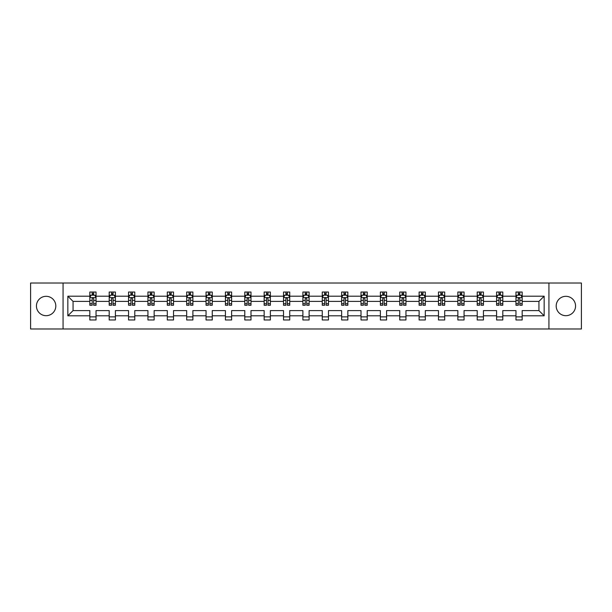 <?xml version="1.0" encoding="UTF-8"?>
<svg xmlns="http://www.w3.org/2000/svg" width="612" height="612" viewBox="0 0 612 612"><rect width="100%" height="100%" fill="white"/><g stroke="black" fill="none" stroke-linecap="round" stroke-linejoin="round"><path stroke-width="0.92" d="M565.878 296.315A9.685 9.685 0 0 0 556.193 306A9.685 9.685 0 0 0 565.878 315.685A9.685 9.685 0 0 0 575.563 306A9.685 9.685 0 0 0 565.878 296.315M46.122 296.315A9.685 9.685 0 0 0 36.437 306A9.685 9.685 0 0 0 46.122 315.685A9.685 9.685 0 0 0 55.807 306A9.685 9.685 0 0 0 46.122 296.315M548.933 283.027L30.6 283.027L30.6 328.973L581.4 328.973L581.4 283.027L548.933 283.027L548.933 328.973M522.174 315.807L522.174 310.598L538.935 310.598L544.152 315.807L522.174 315.807L522.174 319.969L515.962 319.969L515.962 315.807L502.804 315.807L502.804 319.969L496.592 319.969L496.592 315.807L483.434 315.807L483.434 319.969L477.222 319.969L477.222 315.807L464.064 315.807L464.064 319.969L457.853 319.969L457.853 315.807L444.694 315.807L444.694 319.969L438.483 319.969L438.483 315.807L425.325 315.807L425.325 319.969L419.113 319.969L419.113 315.807L405.955 315.807L405.955 319.969L399.743 319.969L399.743 315.807L386.585 315.807L386.585 319.969L380.373 319.969L380.373 315.807L367.215 315.807L367.215 319.969L361.003 319.969L361.003 315.807L347.846 315.807L347.846 319.969L341.634 319.969L341.634 315.807L328.476 315.807L328.476 319.969L322.264 319.969L322.264 315.807L309.106 315.807L309.106 319.969L302.894 319.969L302.894 315.807L289.736 315.807L289.736 319.969L283.524 319.969L283.524 315.807L270.366 315.807L270.366 319.969L264.155 319.969L264.155 315.807L250.997 315.807L250.997 319.969L244.785 319.969L244.785 315.807L231.627 315.807L231.627 319.969L225.415 319.969L225.415 315.807L212.257 315.807L212.257 319.969L206.045 319.969L206.045 315.807L192.887 315.807L192.887 319.969L186.675 319.969L186.675 315.807L173.517 315.807L173.517 319.969L167.305 319.969L167.305 315.807L154.148 315.807L154.148 319.969L147.936 319.969L147.936 315.807L134.778 315.807L134.778 319.969L128.566 319.969L128.566 315.807L115.408 315.807L115.408 319.969L109.196 319.969L109.196 315.807L96.038 315.807L96.038 319.969L89.826 319.969L89.826 315.807L67.848 315.807L67.848 296.193L89.826 296.193L89.826 292.031L96.038 292.031L96.038 296.193L109.196 296.193L109.196 292.031L115.408 292.031L115.408 296.193L128.566 296.193L128.566 292.031L134.778 292.031L134.778 296.193L147.936 296.193L147.936 292.031L154.148 292.031L154.148 296.193L167.305 296.193L167.305 292.031L173.517 292.031L173.517 296.193L186.675 296.193L186.675 292.031L192.887 292.031L192.887 296.193L206.045 296.193L206.045 292.031L212.257 292.031L212.257 296.193L225.415 296.193L225.415 292.031L231.627 292.031L231.627 296.193L244.785 296.193L244.785 292.031L250.997 292.031L250.997 296.193L264.155 296.193L264.155 292.031L270.366 292.031L270.366 296.193L283.524 296.193L283.524 292.031L289.736 292.031L289.736 296.193L302.894 296.193L302.894 292.031L309.106 292.031L309.106 296.193L322.264 296.193L322.264 292.031L328.476 292.031L328.476 296.193L341.634 296.193L341.634 292.031L347.846 292.031L347.846 296.193L361.003 296.193L361.003 292.031L367.215 292.031L367.215 296.193L380.373 296.193L380.373 292.031L386.585 292.031L386.585 296.193L399.743 296.193L399.743 292.031L405.955 292.031L405.955 296.193L419.113 296.193L419.113 292.031L425.325 292.031L425.325 296.193L438.483 296.193L438.483 292.031L444.694 292.031L444.694 296.193L457.853 296.193L457.853 292.031L464.064 292.031L464.064 296.193L477.222 296.193L477.222 292.031L483.434 292.031L483.434 296.193L496.592 296.193L496.592 292.031L502.804 292.031L502.804 296.193L515.962 296.193L515.962 292.031L522.174 292.031L522.174 296.193L544.152 296.193L544.152 315.807M63.067 328.973L63.067 283.027M515.962 296.193L515.962 301.402L502.804 301.402L502.804 296.193M502.804 315.807L502.804 310.598L515.962 310.598L515.962 315.807M496.592 296.193L496.592 301.402L483.434 301.402L483.434 296.193M483.434 315.807L483.434 310.598L496.592 310.598L496.592 315.807M477.222 296.193L477.222 301.402L464.064 301.402L464.064 296.193M464.064 315.807L464.064 310.598L477.222 310.598L477.222 315.807M457.853 296.193L457.853 301.402L444.694 301.402L444.694 296.193M444.694 315.807L444.694 310.598L457.853 310.598L457.853 315.807M438.483 296.193L438.483 301.402L425.325 301.402L425.325 296.193M425.325 315.807L425.325 310.598L438.483 310.598L438.483 315.807M419.113 296.193L419.113 301.402L405.955 301.402L405.955 296.193M405.955 315.807L405.955 310.598L419.113 310.598L419.113 315.807M399.743 296.193L399.743 301.402L386.585 301.402L386.585 296.193M386.585 315.807L386.585 310.598L399.743 310.598L399.743 315.807M380.373 296.193L380.373 301.402L367.215 301.402L367.215 296.193M367.215 315.807L367.215 310.598L380.373 310.598L380.373 315.807M361.003 296.193L361.003 301.402L347.846 301.402L347.846 296.193M347.846 315.807L347.846 310.598L361.003 310.598L361.003 315.807M341.634 296.193L341.634 301.402L328.476 301.402L328.476 296.193M328.476 315.807L328.476 310.598L341.634 310.598L341.634 315.807M322.264 296.193L322.264 301.402L309.106 301.402L309.106 296.193M309.106 315.807L309.106 310.598L322.264 310.598L322.264 315.807M302.894 296.193L302.894 301.402L289.736 301.402L289.736 296.193M289.736 315.807L289.736 310.598L302.894 310.598L302.894 315.807M283.524 296.193L283.524 301.402L270.366 301.402L270.366 296.193M270.366 315.807L270.366 310.598L283.524 310.598L283.524 315.807M264.155 296.193L264.155 301.402L250.997 301.402L250.997 296.193M250.997 315.807L250.997 310.598L264.155 310.598L264.155 315.807M244.785 296.193L244.785 301.402L231.627 301.402L231.627 296.193M231.627 315.807L231.627 310.598L244.785 310.598L244.785 315.807M225.415 296.193L225.415 301.402L212.257 301.402L212.257 296.193M212.257 315.807L212.257 310.598L225.415 310.598L225.415 315.807M206.045 296.193L206.045 301.402L192.887 301.402L192.887 296.193M192.887 315.807L192.887 310.598L206.045 310.598L206.045 315.807M186.675 296.193L186.675 301.402L173.517 301.402L173.517 296.193M173.517 315.807L173.517 310.598L186.675 310.598L186.675 315.807M167.305 296.193L167.305 301.402L154.148 301.402L154.148 296.193M154.148 315.807L154.148 310.598L167.305 310.598L167.305 315.807M147.936 296.193L147.936 301.402L134.778 301.402L134.778 296.193M134.778 315.807L134.778 310.598L147.936 310.598L147.936 315.807M128.566 296.193L128.566 301.402L115.408 301.402L115.408 296.193M115.408 315.807L115.408 310.598L128.566 310.598L128.566 315.807M109.196 296.193L109.196 301.402L96.038 301.402L96.038 296.193M96.038 315.807L96.038 310.598L109.196 310.598L109.196 315.807M89.826 296.193L89.826 301.402L73.065 301.402L73.065 310.598L89.826 310.598L89.826 315.807M67.848 296.193L73.065 301.402M538.935 310.598L538.935 301.402L522.174 301.402L522.174 296.193M518.326 295.137L519.817 295.137M498.956 295.137L500.44 295.137M479.586 295.137L481.07 295.137M460.216 295.137L461.7 295.137M440.847 295.137L442.331 295.137M421.477 295.137L422.961 295.137M402.107 295.137L403.591 295.137M382.737 295.137L384.221 295.137M363.367 295.137L364.851 295.137M343.998 295.137L345.482 295.137M324.628 295.137L326.112 295.137M305.258 295.137L306.742 295.137M285.888 295.137L287.372 295.137M266.518 295.137L268.002 295.137M247.149 295.137L248.633 295.137M227.779 295.137L229.263 295.137M208.409 295.137L209.893 295.137M189.039 295.137L190.523 295.137M169.669 295.137L171.153 295.137M150.3 295.137L151.784 295.137M130.93 295.137L132.414 295.137M111.56 295.137L113.044 295.137M92.183 295.137L93.674 295.137M89.826 316.863L96.038 316.863M109.196 316.863L115.408 316.863M128.566 316.863L134.778 316.863M147.936 316.863L154.148 316.863M167.305 316.863L173.517 316.863M186.675 316.863L192.887 316.863M206.045 316.863L212.257 316.863M225.415 316.863L231.627 316.863M244.785 316.863L250.997 316.863M264.155 316.863L270.366 316.863M283.524 316.863L289.736 316.863M302.894 316.863L309.106 316.863M322.264 316.863L328.476 316.863M341.634 316.863L347.846 316.863M361.003 316.863L367.215 316.863M380.373 316.863L386.585 316.863M399.743 316.863L405.955 316.863M419.113 316.863L425.325 316.863M438.483 316.863L444.694 316.863M457.853 316.863L464.064 316.863M477.222 316.863L483.434 316.863M496.592 316.863L502.804 316.863M515.962 316.863L522.174 316.863M73.065 310.598L67.848 315.807M544.152 296.193L538.935 301.402M93.674 293.645L92.183 293.645M90.997 295.344L89.826 295.344L89.826 292.031L92.183 292.031L92.183 295.198M89.826 303.697L89.826 305.258L92.183 305.258L92.183 303.697L89.826 303.697L89.826 301.402M96.038 301.402L96.038 305.258L93.674 305.258L93.674 298.61C93.177 297.654 92.687 297.654 92.183 298.61L92.183 303.697M94.868 295.344L96.038 295.344L96.038 292.031L93.674 292.031L93.674 295.198M96.038 297.684L94.791 295.198L91.066 295.198L89.826 297.684M90.943 292.031L89.826 292.031M113.044 293.645L111.56 293.645M110.367 295.344L109.196 295.344L109.196 292.031L111.56 292.031L111.56 295.198M109.196 303.697L109.196 305.258L111.56 305.258L111.56 303.697L109.196 303.697L109.196 301.402M115.408 301.402L115.408 305.258L113.044 305.258L113.044 298.61C112.547 297.654 112.057 297.654 111.56 298.61L111.56 303.697M114.237 295.344L115.408 295.344L115.408 292.031L113.044 292.031L113.044 295.198M115.408 297.684L114.161 295.198L110.435 295.198L109.196 297.684M110.313 292.031L109.196 292.031M132.414 293.645L130.93 293.645M129.736 295.344L128.566 295.344L128.566 292.031L130.93 292.031L130.93 295.198M128.566 303.697L128.566 305.258L130.93 305.258L130.93 303.697L128.566 303.697L128.566 301.402M134.778 301.402L134.778 305.258L132.414 305.258L132.414 298.61C131.917 297.654 131.427 297.654 130.93 298.61L130.93 303.697M133.607 295.344L134.778 295.344L134.778 292.031L132.414 292.031L132.414 295.198M134.778 297.684L133.531 295.198L129.805 295.198L128.566 297.684M129.683 292.031L128.566 292.031M151.784 293.645L150.3 293.645M149.106 295.344L147.936 295.344L147.936 292.031L150.3 292.031L150.3 295.198M147.936 303.697L147.936 305.258L150.3 305.258L150.3 303.697L147.936 303.697L147.936 301.402M154.148 301.402L154.148 305.258L151.784 305.258L151.784 298.61C151.286 297.654 150.797 297.654 150.3 298.61L150.3 303.697M152.977 295.344L154.148 295.344L154.148 292.031L151.784 292.031L151.784 295.198M154.148 297.684L152.901 295.198L149.175 295.198L147.936 297.684M149.053 292.031L147.936 292.031M171.153 293.645L169.669 293.645M168.476 295.344L167.305 295.344L167.305 292.031L169.669 292.031L169.669 295.198M167.305 303.697L167.305 305.258L169.669 305.258L169.669 303.697L167.305 303.697L167.305 301.402M173.517 301.402L173.517 305.258L171.153 305.258L171.153 298.61C170.656 297.654 170.167 297.654 169.669 298.61L169.669 303.697M172.347 295.344L173.517 295.344L173.517 292.031L171.153 292.031L171.153 295.198M173.517 297.684L172.27 295.198L168.545 295.198L167.305 297.684M168.422 292.031L167.305 292.031M190.523 293.645L189.039 293.645M187.846 295.344L186.675 295.344L186.675 292.031L189.039 292.031L189.039 295.198M186.675 303.697L186.675 305.258L189.039 305.258L189.039 303.697L186.675 303.697L186.675 301.402M192.887 301.402L192.887 305.258L190.523 305.258L190.523 298.61C190.026 297.654 189.536 297.654 189.039 298.61L189.039 303.697M191.717 295.344L192.887 295.344L192.887 292.031L190.523 292.031L190.523 295.198M192.887 297.684L191.64 295.198L187.915 295.198L186.675 297.684M187.792 292.031L186.675 292.031M209.893 293.645L208.409 293.645M207.216 295.344L206.045 295.344L206.045 292.031L208.409 292.031L208.409 295.198M206.045 303.697L206.045 305.258L208.409 305.258L208.409 303.697L206.045 303.697L206.045 301.402M212.257 301.402L212.257 305.258L209.893 305.258L209.893 298.61C209.396 297.654 208.906 297.654 208.409 298.61L208.409 303.697M211.086 295.344L212.257 295.344L212.257 292.031L209.893 292.031L209.893 295.198M212.257 297.684L211.01 295.198L207.284 295.198L206.045 297.684M207.162 292.031L206.045 292.031M229.263 293.645L227.779 293.645M226.585 295.344L225.415 295.344L225.415 292.031L227.779 292.031L227.779 295.198M225.415 303.697L225.415 305.258L227.779 305.258L227.779 303.697L225.415 303.697L225.415 301.402M231.627 301.402L231.627 305.258L229.263 305.258L229.263 298.61C228.773 297.654 228.276 297.654 227.779 298.61L227.779 303.697M230.456 295.344L231.627 295.344L231.627 292.031L229.263 292.031L229.263 295.198M231.627 297.684L230.38 295.198L226.654 295.198L225.415 297.684M226.532 292.031L225.415 292.031M248.633 293.645L247.149 293.645M245.955 295.344L244.785 295.344L244.785 292.031L247.149 292.031L247.149 295.198M244.785 303.697L244.785 305.258L247.149 305.258L247.149 303.697L244.785 303.697L244.785 301.402M250.997 301.402L250.997 305.258L248.633 305.258L248.633 298.61C248.143 297.654 247.646 297.654 247.149 298.61L247.149 303.697M249.826 295.344L250.997 295.344L250.997 292.031L248.633 292.031L248.633 295.198M250.997 297.684L249.75 295.198L246.032 295.198L244.785 297.684M245.902 292.031L244.785 292.031M268.002 293.645L266.518 293.645M265.325 295.344L264.155 295.344L264.155 292.031L266.518 292.031L266.518 295.198M264.155 303.697L264.155 305.258L266.518 305.258L266.518 303.697L264.155 303.697L264.155 301.402M270.366 301.402L270.366 305.258L268.002 305.258L268.002 298.61C267.513 297.654 267.016 297.654 266.518 298.61L266.518 303.697M269.196 295.344L270.366 295.344L270.366 292.031L268.002 292.031L268.002 295.198M270.366 297.684L269.119 295.198L265.401 295.198L264.155 297.684M265.271 292.031L264.155 292.031M287.372 293.645L285.888 293.645M284.695 295.344L283.524 295.344L283.524 292.031L285.888 292.031L285.888 295.198M283.524 303.697L283.524 305.258L285.888 305.258L285.888 303.697L283.524 303.697L283.524 301.402M289.736 301.402L289.736 305.258L287.372 305.258L287.372 298.61C286.883 297.654 286.385 297.654 285.888 298.61L285.888 303.697M288.566 295.344L289.736 295.344L289.736 292.031L287.372 292.031L287.372 295.198M289.736 297.684L288.489 295.198L284.771 295.198L283.524 297.684M284.641 292.031L283.524 292.031M306.742 293.645L305.258 293.645M304.065 295.344L302.894 295.344L302.894 292.031L305.258 292.031L305.258 295.198M302.894 303.697L302.894 305.258L305.258 305.258L305.258 303.697L302.894 303.697L302.894 301.402M309.106 301.402L309.106 305.258L306.742 305.258L306.742 298.61C306.252 297.654 305.755 297.654 305.258 298.61L305.258 303.697M307.935 295.344L309.106 295.344L309.106 292.031L306.742 292.031L306.742 295.198M309.106 297.684L307.859 295.198L304.141 295.198L302.894 297.684M304.011 292.031L302.894 292.031M326.112 293.645L324.628 293.645M323.434 295.344L322.264 295.344L322.264 292.031L324.628 292.031L324.628 295.198M322.264 303.697L322.264 305.258L324.628 305.258L324.628 303.697L322.264 303.697L322.264 301.402M328.476 301.402L328.476 305.258L326.112 305.258L326.112 298.61C325.622 297.654 325.125 297.654 324.628 298.61L324.628 303.697M327.305 295.344L328.476 295.344L328.476 292.031L326.112 292.031L326.112 295.198M328.476 297.684L327.229 295.198L323.511 295.198L322.264 297.684M323.381 292.031L322.264 292.031M345.482 293.645L343.998 293.645M342.804 295.344L341.634 295.344L341.634 292.031L343.998 292.031L343.998 295.198M341.634 303.697L341.634 305.258L343.998 305.258L343.998 303.697L341.634 303.697L341.634 301.402M347.846 301.402L347.846 305.258L345.482 305.258L345.482 298.61C344.992 297.654 344.495 297.654 343.998 298.61L343.998 303.697M346.675 295.344L347.846 295.344L347.846 292.031L345.482 292.031L345.482 295.198M347.846 297.684L346.599 295.198L342.881 295.198L341.634 297.684M342.751 292.031L341.634 292.031M364.851 293.645L363.367 293.645M362.174 295.344L361.003 295.344L361.003 292.031L363.367 292.031L363.367 295.198M361.003 303.697L361.003 305.258L363.367 305.258L363.367 303.697L361.003 303.697L361.003 301.402M367.215 301.402L367.215 305.258L364.851 305.258L364.851 298.61C364.362 297.654 363.865 297.654 363.367 298.61L363.367 303.697M366.045 295.344L367.215 295.344L367.215 292.031L364.851 292.031L364.851 295.198M367.215 297.684L365.968 295.198L362.25 295.198L361.003 297.684M362.12 292.031L361.003 292.031M384.221 293.645L382.737 293.645M381.544 295.344L380.373 295.344L380.373 292.031L382.737 292.031L382.737 295.198M380.373 303.697L380.373 305.258L382.737 305.258L382.737 303.697L380.373 303.697L380.373 301.402M386.585 301.402L386.585 305.258L384.221 305.258L384.221 298.61C383.732 297.654 383.234 297.654 382.737 298.61L382.737 303.697M385.415 295.344L386.585 295.344L386.585 292.031L384.221 292.031L384.221 295.198M386.585 297.684L385.346 295.198L381.62 295.198L380.373 297.684M381.49 292.031L380.373 292.031M403.591 293.645L402.107 293.645M400.914 295.344L399.743 295.344L399.743 292.031L402.107 292.031L402.107 295.198M399.743 303.697L399.743 305.258L402.107 305.258L402.107 303.697L399.743 303.697L399.743 301.402M405.955 301.402L405.955 305.258L403.591 305.258L403.591 298.61C403.101 297.654 402.604 297.654 402.107 298.61L402.107 303.697M404.784 295.344L405.955 295.344L405.955 292.031L403.591 292.031L403.591 295.198M405.955 297.684L404.716 295.198L400.99 295.198L399.743 297.684M400.86 292.031L399.743 292.031M422.961 293.645L421.477 293.645M420.283 295.344L419.113 295.344L419.113 292.031L421.477 292.031L421.477 295.198M419.113 303.697L419.113 305.258L421.477 305.258L421.477 303.697L419.113 303.697L419.113 301.402M425.325 301.402L425.325 305.258L422.961 305.258L422.961 298.61C422.471 297.654 421.974 297.654 421.477 298.61L421.477 303.697M424.154 295.344L425.325 295.344L425.325 292.031L422.961 292.031L422.961 295.198M425.325 297.684L424.085 295.198L420.36 295.198L419.113 297.684M420.23 292.031L419.113 292.031M442.331 293.645L440.847 293.645M439.653 295.344L438.483 295.344L438.483 292.031L440.847 292.031L440.847 295.198M438.483 303.697L438.483 305.258L440.847 305.258L440.847 303.697L438.483 303.697L438.483 301.402M444.694 301.402L444.694 305.258L442.331 305.258L442.331 298.61C441.841 297.654 441.344 297.654 440.847 298.61L440.847 303.697M443.524 295.344L444.694 295.344L444.694 292.031L442.331 292.031L442.331 295.198M444.694 297.684L443.455 295.198L439.73 295.198L438.483 297.684M439.6 292.031L438.483 292.031M461.7 293.645L460.216 293.645M459.023 295.344L457.853 295.344L457.853 292.031L460.216 292.031L460.216 295.198M457.853 303.697L457.853 305.258L460.216 305.258L460.216 303.697L457.853 303.697L457.853 301.402M464.064 301.402L464.064 305.258L461.7 305.258L461.7 298.61C461.211 297.654 460.714 297.654 460.216 298.61L460.216 303.697M462.894 295.344L464.064 295.344L464.064 292.031L461.7 292.031L461.7 295.198M464.064 297.684L462.825 295.198L459.099 295.198L457.853 297.684M458.969 292.031L457.853 292.031M481.07 293.645L479.586 293.645M478.393 295.344L477.222 295.344L477.222 292.031L479.586 292.031L479.586 295.198M477.222 303.697L477.222 305.258L479.586 305.258L479.586 303.697L477.222 303.697L477.222 301.402M483.434 301.402L483.434 305.258L481.07 305.258L481.07 298.61C480.581 297.654 480.083 297.654 479.586 298.61L479.586 303.697M482.264 295.344L483.434 295.344L483.434 292.031L481.07 292.031L481.07 295.198M483.434 297.684L482.195 295.198L478.469 295.198L477.222 297.684M478.339 292.031L477.222 292.031M500.44 293.645L498.956 293.645M497.763 295.344L496.592 295.344L496.592 292.031L498.956 292.031L498.956 295.198M496.592 303.697L496.592 305.258L498.956 305.258L498.956 303.697L496.592 303.697L496.592 301.402M502.804 301.402L502.804 305.258L500.44 305.258L500.44 298.61C499.95 297.654 499.453 297.654 498.956 298.61L498.956 303.697M501.633 295.344L502.804 295.344L502.804 292.031L500.44 292.031L500.44 295.198M502.804 297.684L501.565 295.198L497.839 295.198L496.592 297.684M497.709 292.031L496.592 292.031M519.817 293.645L518.326 293.645M517.132 295.344L515.962 295.344L515.962 292.031L518.326 292.031L518.326 295.198M515.962 303.697L515.962 305.258L518.326 305.258L518.326 303.697L515.962 303.697L515.962 301.402M522.174 301.402L522.174 305.258L519.817 305.258L519.817 298.61C519.32 297.654 518.823 297.654 518.326 298.61L518.326 303.697M521.003 295.344L522.174 295.344L522.174 292.031L519.817 292.031L519.817 295.198M522.174 297.684L520.934 295.198L517.209 295.198L515.962 297.684M517.079 292.031L515.962 292.031M96.008 297.616L89.857 297.616M96.038 303.697L93.674 303.697M92.183 300.37L89.826 300.37M96.038 300.37L93.674 300.37M93.674 294.433L92.183 294.433M115.377 297.616L109.227 297.616M115.408 303.697L113.044 303.697M111.56 300.37L109.196 300.37M115.408 300.37L113.044 300.37M113.044 294.433L111.56 294.433M134.747 297.616L128.596 297.616M134.778 303.697L132.414 303.697M130.93 300.37L128.566 300.37M134.778 300.37L132.414 300.37M132.414 294.433L130.93 294.433M154.117 297.616L147.966 297.616M154.148 303.697L151.784 303.697M150.3 300.37L147.936 300.37M154.148 300.37L151.784 300.37M151.784 294.433L150.3 294.433M173.487 297.616L167.336 297.616M173.517 303.697L171.153 303.697M169.669 300.37L167.305 300.37M173.517 300.37L171.153 300.37M171.153 294.433L169.669 294.433M192.857 297.616L186.706 297.616M192.887 303.697L190.523 303.697M189.039 300.37L186.675 300.37M192.887 300.37L190.523 300.37M190.523 294.433L189.039 294.433M212.226 297.616L206.076 297.616M212.257 303.697L209.893 303.697M208.409 300.37L206.045 300.37M212.257 300.37L209.893 300.37M209.893 294.433L208.409 294.433M231.596 297.616L225.445 297.616M231.627 303.697L229.263 303.697M227.779 300.37L225.415 300.37M231.627 300.37L229.263 300.37M229.263 294.433L227.779 294.433M250.966 297.616L244.815 297.616M250.997 303.697L248.633 303.697M247.149 300.37L244.785 300.37M250.997 300.37L248.633 300.37M248.633 294.433L247.149 294.433M270.336 297.616L264.185 297.616M270.366 303.697L268.002 303.697M266.518 300.37L264.155 300.37M270.366 300.37L268.002 300.37M268.002 294.433L266.518 294.433M289.705 297.616L283.555 297.616M289.736 303.697L287.372 303.697M285.888 300.37L283.524 300.37M289.736 300.37L287.372 300.37M287.372 294.433L285.888 294.433M309.075 297.616L302.925 297.616M309.106 303.697L306.742 303.697M305.258 300.37L302.894 300.37M309.106 300.37L306.742 300.37M306.742 294.433L305.258 294.433M328.445 297.616L322.295 297.616M328.476 303.697L326.112 303.697M324.628 300.37L322.264 300.37M328.476 300.37L326.112 300.37M326.112 294.433L324.628 294.433M347.815 297.616L341.664 297.616M347.846 303.697L345.482 303.697M343.998 300.37L341.634 300.37M347.846 300.37L345.482 300.37M345.482 294.433L343.998 294.433M367.185 297.616L361.034 297.616M367.215 303.697L364.851 303.697M363.367 300.37L361.003 300.37M367.215 300.37L364.851 300.37M364.851 294.433L363.367 294.433M386.555 297.616L380.404 297.616M386.585 303.697L384.221 303.697M382.737 300.37L380.373 300.37M386.585 300.37L384.221 300.37M384.221 294.433L382.737 294.433M405.924 297.616L399.774 297.616M405.955 303.697L403.591 303.697M402.107 300.37L399.743 300.37M405.955 300.37L403.591 300.37M403.591 294.433L402.107 294.433M425.294 297.616L419.144 297.616M425.325 303.697L422.961 303.697M421.477 300.37L419.113 300.37M425.325 300.37L422.961 300.37M422.961 294.433L421.477 294.433M444.664 297.616L438.513 297.616M444.694 303.697L442.331 303.697M440.847 300.37L438.483 300.37M444.694 300.37L442.331 300.37M442.331 294.433L440.847 294.433M464.034 297.616L457.883 297.616M464.064 303.697L461.7 303.697M460.216 300.37L457.853 300.37M464.064 300.37L461.7 300.37M461.7 294.433L460.216 294.433M483.404 297.616L477.253 297.616M483.434 303.697L481.07 303.697M479.586 300.37L477.222 300.37M483.434 300.37L481.07 300.37M481.07 294.433L479.586 294.433M502.773 297.616L496.623 297.616M502.804 303.697L500.44 303.697M498.956 300.37L496.592 300.37M502.804 300.37L500.44 300.37M500.44 294.433L498.956 294.433M522.143 297.616L515.993 297.616M522.174 303.697L519.817 303.697M518.326 300.37L515.962 300.37M522.174 300.37L519.817 300.37M519.817 294.433L518.326 294.433"/></g></svg>
